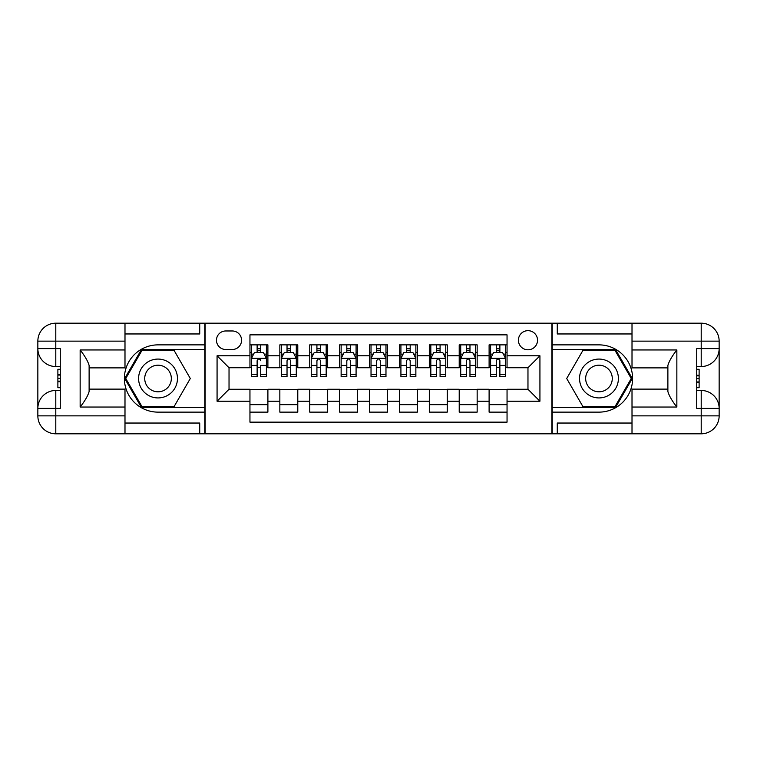 <?xml version="1.0" encoding="UTF-8"?>
<svg xmlns="http://www.w3.org/2000/svg" width="757" height="757" viewBox="0 0 757 757"><rect width="100%" height="100%" fill="white"/><g stroke="black" fill="none" stroke-linecap="round" stroke-linejoin="round"><path stroke-width="1.14" d="M527.97 330.667A9.567 9.567 0 0 0 518.403 340.234A9.567 9.567 0 0 0 527.97 349.8A9.567 9.567 0 0 0 537.536 340.234A9.567 9.567 0 0 0 527.97 330.667M124.99 423.04L199.734 423.04L199.734 433.808L632.01 433.808L632.01 415.867L701.209 415.867L701.209 408.392L696.733 408.392L696.733 348.608L701.209 348.608L701.209 341.133L632.01 341.133L632.01 349.952L676.853 349.952L676.853 407.048C672.065 400.907 669.074 395.731 667.882 391.52L667.882 365.48C669.074 361.269 672.065 356.093 676.853 349.952M507.048 344.87L489.107 344.87L489.107 355.781L477.156 355.781L477.156 367.741L489.107 367.741L489.107 355.781M477.156 355.781L477.156 344.87L459.215 344.87L459.215 355.781L447.255 355.781L447.255 367.741L459.215 367.741L459.215 355.781M447.255 355.781L447.255 344.87L429.323 344.87L429.323 355.781L417.362 355.781L417.362 367.741L429.323 367.741L429.323 355.781M417.362 355.781L417.362 344.87L399.422 344.87L399.422 355.781L387.47 355.781L387.47 367.741L399.422 367.741L399.422 355.781M387.47 355.781L387.47 344.87L369.53 344.87L369.53 355.781L357.578 355.781L357.578 367.741L369.53 367.741L369.53 355.781M357.578 355.781L357.578 344.87L339.638 344.87L339.638 355.781L327.677 355.781L327.677 367.741L339.638 367.741L339.638 355.781M327.677 355.781L327.677 344.87L309.745 344.87L309.745 355.781L297.785 355.781L297.785 367.741L309.745 367.741L309.745 355.781M297.785 355.781L297.785 344.87L279.844 344.87L279.844 367.741L267.893 367.741L267.893 344.87L249.952 344.87M249.952 412.13L267.893 412.13L267.893 389.259L279.844 389.259L279.844 412.13L297.785 412.13L297.785 389.259L309.745 389.259L309.745 401.219L297.785 401.219M309.745 401.219L309.745 412.13L327.677 412.13L327.677 389.259L339.638 389.259L339.638 401.219L327.677 401.219M339.638 401.219L339.638 412.13L357.578 412.13L357.578 389.259L369.53 389.259L369.53 401.219L357.578 401.219M369.53 401.219L369.53 412.13L387.47 412.13L387.47 389.259L399.422 389.259L399.422 401.219L387.47 401.219M399.422 401.219L399.422 412.13L417.362 412.13L417.362 389.259L429.323 389.259L429.323 401.219L417.362 401.219M429.323 401.219L429.323 412.13L447.255 412.13L447.255 389.259L459.215 389.259L459.215 401.219L447.255 401.219M459.215 401.219L459.215 412.13L477.156 412.13L477.156 389.259L489.107 389.259L489.107 401.219L477.156 401.219M225.737 349.497L232.314 349.497A9.264 9.264 0 0 0 241.578 340.234A9.264 9.264 0 0 0 232.314 330.97L225.737 330.97A9.264 9.264 0 0 0 216.474 340.234A9.264 9.264 0 0 0 225.737 349.497M632.01 333.96L557.266 333.96L557.266 323.192L551.891 323.192L551.891 433.808M551.891 323.192L124.99 323.192L124.99 341.133L55.791 341.133L55.791 348.608L60.267 348.608L60.267 408.392L55.791 408.392L55.791 415.867L124.99 415.867L124.99 407.048L80.147 407.048L80.147 349.952C84.935 356.093 87.926 361.269 89.118 365.48L89.118 391.52C87.926 395.731 84.935 400.907 80.147 407.048M205.109 433.808L205.109 323.192M507.048 355.781L507.048 334.849L249.952 334.849L249.952 367.741L229.03 367.741L229.03 389.259L249.952 389.259L249.952 422.151L507.048 422.151L507.048 389.259L527.97 389.259L527.97 367.741L507.048 367.741L507.048 355.781L539.93 355.781L539.93 401.219L507.048 401.219M249.952 401.219L217.07 401.219L217.07 355.781L249.952 355.781M489.107 401.219L489.107 412.13L507.048 412.13M249.952 352.346L251.447 352.346M257.125 352.346L260.711 352.346M266.398 352.346L267.893 352.346M249.952 367.438L251.447 367.438M257.125 367.438L260.711 367.438M266.398 367.438L267.893 367.438M249.952 389.562L267.893 389.562M249.952 404.654L267.893 404.654M279.844 367.438L281.339 367.438M287.026 367.438L290.612 367.438M296.29 367.438L297.785 367.438M279.844 352.346L281.339 352.346M287.026 352.346L290.612 352.346M296.29 352.346L297.785 352.346M279.844 389.562L297.785 389.562M279.844 404.654L297.785 404.654M309.745 389.562L327.677 389.562M309.745 404.654L327.677 404.654M309.745 352.346L311.241 352.346M316.918 352.346L320.504 352.346M326.182 352.346L327.677 352.346M309.745 367.438L311.241 367.438M316.918 367.438L320.504 367.438M326.182 367.438L327.677 367.438M339.638 389.562L357.578 389.562M339.638 404.654L357.578 404.654M339.638 352.346L341.133 352.346M346.81 352.346L350.396 352.346M356.083 352.346L357.578 352.346M339.638 367.438L341.133 367.438M346.81 367.438L350.396 367.438M356.083 367.438L357.578 367.438M369.53 389.562L387.47 389.562M369.53 404.654L387.47 404.654M369.53 352.346L371.025 352.346M376.702 352.346L380.298 352.346M385.975 352.346L387.47 352.346M369.53 367.438L371.025 367.438M376.702 367.438L380.298 367.438M385.975 367.438L387.47 367.438M399.422 389.562L417.362 389.562M399.422 404.654L417.362 404.654M399.422 352.346L400.917 352.346M406.604 352.346L410.19 352.346M415.867 352.346L417.362 352.346M399.422 367.438L400.917 367.438M406.604 367.438L410.19 367.438M415.867 367.438L417.362 367.438M429.323 389.562L447.255 389.562M429.323 404.654L447.255 404.654M429.323 352.346L430.818 352.346M436.496 352.346L440.082 352.346M445.759 352.346L447.255 352.346M429.323 367.438L430.818 367.438M436.496 367.438L440.082 367.438M445.759 367.438L447.255 367.438M459.215 389.562L477.156 389.562M459.215 404.654L477.156 404.654M459.215 352.346L460.71 352.346M466.388 352.346L469.974 352.346M475.661 352.346L477.156 352.346M459.215 367.438L460.71 367.438M466.388 367.438L469.974 367.438M475.661 367.438L477.156 367.438M489.107 389.562L507.048 389.562M489.107 404.654L507.048 404.654M489.107 352.346L490.602 352.346M496.289 352.346L499.875 352.346M505.553 352.346L507.048 352.346M489.107 367.438L490.602 367.438M496.289 367.438L499.875 367.438M505.553 367.438L507.048 367.438M229.03 367.741L217.07 355.781M229.03 389.259L217.07 401.219M539.93 355.781L527.97 367.741M539.93 401.219L527.97 389.259M260.711 344.87L260.711 352.488L260.711 348.759L257.125 348.759M266.398 374.27L260.711 374.27L260.711 376.702L266.398 376.702L266.398 358.468L263.408 352.488L254.437 352.488L251.447 358.468L251.447 365.404L251.447 344.87M251.447 370.798L251.447 372.822M251.447 354.2L251.447 348.759M251.447 374.27L251.447 376.702L257.125 376.702L257.125 374.27L251.447 374.27L251.447 365.404L257.125 365.404L257.125 370.798M266.398 354.2L266.398 348.759M260.711 374.27L260.711 365.404L266.398 365.404L266.398 344.87M257.125 352.488L257.125 344.87M260.711 370.798L260.711 372.822M257.125 374.27L257.125 360.711C258.326 358.411 259.519 358.411 260.711 360.711L260.711 358.316M167.742 361.676A19.436 19.436 0 0 0 141.199 368.782A19.436 19.436 0 0 0 148.315 395.324A19.436 19.436 0 0 0 174.858 388.218A19.436 19.436 0 0 0 167.742 361.676M164.676 366.975A13.304 13.304 0 0 0 146.508 371.848A13.304 13.304 0 0 0 151.372 390.025A13.304 13.304 0 0 0 169.549 385.152A13.304 13.304 0 0 0 164.676 366.975M174.167 406.452L141.89 406.452L125.747 378.5L141.89 350.548L174.167 350.548L190.3 378.5L174.167 406.452M608.685 361.676A19.436 19.436 0 0 0 582.142 368.782A19.436 19.436 0 0 0 589.258 395.324A19.436 19.436 0 0 0 615.801 388.218A19.436 19.436 0 0 0 608.685 361.676M605.628 366.975A13.304 13.304 0 0 0 587.451 371.848A13.304 13.304 0 0 0 592.324 390.025A13.304 13.304 0 0 0 610.492 385.152A13.304 13.304 0 0 0 605.628 366.975M615.11 406.452L582.833 406.452L566.7 378.5L582.833 350.548L615.11 350.548L631.253 378.5L615.11 406.452M204.816 323.192L204.816 344.87L158.024 344.87A33.63 33.63 0 0 0 124.394 378.5A33.63 33.63 0 0 0 158.024 412.13L204.816 412.13L204.816 433.808M80.147 349.952L124.99 349.952L124.99 341.133M124.99 349.952L124.99 367.883L89.118 367.883M124.99 415.867L124.99 433.808L55.791 433.808A17.941 17.941 0 0 1 37.85 415.867L37.85 341.133A17.941 17.941 0 0 1 55.791 323.192L124.99 323.192M204.816 344.87L204.816 349.649L141.37 349.649L124.716 378.5L141.37 407.351L204.816 407.351L204.816 349.649M204.816 407.351L204.816 412.13M89.118 389.117L124.99 389.117L124.99 407.048M199.734 433.808L124.99 433.808M37.85 408.392A17.941 17.941 0 0 1 55.791 390.461A17.941 17.941 0 0 0 37.85 408.392L55.791 408.392L55.791 390.461L60.267 390.461M60.267 366.539L55.791 366.539L55.791 348.608L37.85 348.608A17.941 17.941 0 0 0 55.791 366.539A17.941 17.941 0 0 1 37.85 348.608M199.734 323.192L199.734 333.96L124.99 333.96M60.267 369.302L57.882 369.302L57.882 381.14L60.267 381.14M57.882 378.358L60.267 378.358M57.882 375.056L60.267 375.056M57.882 374.516L60.267 374.516M57.882 381.14L57.882 387.698L60.267 387.698M57.882 381.727L60.267 381.727M552.184 433.808L552.184 412.13L598.976 412.13A33.63 33.63 0 0 0 632.606 378.5A33.63 33.63 0 0 0 598.976 344.87L552.184 344.87L552.184 323.192M676.853 407.048L632.01 407.048L632.01 415.867M632.01 407.048L632.01 389.117L667.882 389.117M632.01 341.133L632.01 323.192L701.209 323.192A17.941 17.941 0 0 1 719.15 341.133L719.15 415.867A17.941 17.941 0 0 1 701.209 433.808L632.01 433.808M552.184 412.13L552.184 407.351L615.63 407.351L632.284 378.5L615.63 349.649L552.184 349.649L552.184 407.351M552.184 349.649L552.184 344.87M667.882 367.883L632.01 367.883L632.01 349.952M557.266 323.192L632.01 323.192M719.15 348.608A17.941 17.941 0 0 1 701.209 366.539A17.941 17.941 0 0 0 719.15 348.608L701.209 348.608L701.209 366.539L696.733 366.539M696.733 390.461L701.209 390.461L701.209 408.392L719.15 408.392A17.941 17.941 0 0 0 701.209 390.461A17.941 17.941 0 0 1 719.15 408.392M557.266 433.808L557.266 423.04L632.01 423.04M696.733 387.698L699.118 387.698L699.118 375.86L696.733 375.86M699.118 378.642L696.733 378.642M699.118 381.944L696.733 381.944M699.118 382.484L696.733 382.484M699.118 375.86L699.118 369.302L696.733 369.302M699.118 375.273L696.733 375.273M290.612 348.759L287.026 348.759M296.29 374.27L290.612 374.27L290.612 376.702L296.29 376.702L296.29 358.468L293.3 352.488L284.329 352.488L281.339 358.468L281.339 376.702L287.026 376.702L287.026 374.27L281.339 374.27M281.339 358.468L281.339 344.87M296.29 358.468L296.29 344.87M287.026 352.488L287.026 344.87M290.612 344.87L290.612 352.488M290.612 374.27L290.612 360.711C289.42 358.411 288.218 358.411 287.026 360.711L287.026 374.27M320.504 348.759L316.918 348.759M326.182 374.27L320.504 374.27L320.504 376.702L326.182 376.702L326.182 358.468L323.192 352.488L314.231 352.488L311.241 358.468L311.241 376.702L316.918 376.702L316.918 374.27L311.241 374.27M311.241 358.468L311.241 344.87M326.182 358.468L326.182 344.87M316.918 352.488L316.918 344.87M320.504 344.87L320.504 352.488M320.504 374.27L320.504 360.711C319.312 358.411 318.11 358.411 316.918 360.711L316.918 374.27M350.396 348.759L346.81 348.759M356.083 374.27L350.396 374.27L350.396 376.702L356.083 376.702L356.083 358.468L353.093 352.488L344.123 352.488L341.133 358.468L341.133 376.702L346.81 376.702L346.81 374.27L341.133 374.27M341.133 358.468L341.133 344.87M356.083 358.468L356.083 344.87M346.81 352.488L346.81 344.87M350.396 344.87L350.396 352.488M350.396 374.27L350.396 360.711C349.204 358.411 348.012 358.411 346.81 360.711L346.81 374.27M380.298 348.759L376.702 348.759M385.975 374.27L380.298 374.27L380.298 376.702L385.975 376.702L385.975 358.468L382.985 352.488L374.015 352.488L371.025 358.468L371.025 376.702L376.702 376.702L376.702 374.27L371.025 374.27M371.025 358.468L371.025 344.87M385.975 358.468L385.975 344.87M376.702 352.488L376.702 344.87M380.298 344.87L380.298 352.488M380.298 374.27L380.298 360.711C379.096 358.411 377.904 358.411 376.702 360.711L376.702 374.27M410.19 348.759L406.604 348.759M415.867 374.27L410.19 374.27L410.19 376.702L415.867 376.702L415.867 358.468L412.877 352.488L403.907 352.488L400.917 358.468L400.917 376.702L406.604 376.702L406.604 374.27L400.917 374.27M400.917 358.468L400.917 344.87M415.867 358.468L415.867 344.87M406.604 352.488L406.604 344.87M410.19 344.87L410.19 352.488M410.19 374.27L410.19 360.711C408.998 358.411 407.796 358.411 406.604 360.711L406.604 374.27M440.082 348.759L436.496 348.759M445.759 374.27L440.082 374.27L440.082 376.702L445.759 376.702L445.759 358.468L442.769 352.488L433.808 352.488L430.818 358.468L430.818 376.702L436.496 376.702L436.496 374.27L430.818 374.27M430.818 358.468L430.818 344.87M445.759 358.468L445.759 344.87M436.496 352.488L436.496 344.87M440.082 344.87L440.082 352.488M440.082 374.27L440.082 360.711C438.89 358.411 437.697 358.411 436.496 360.711L436.496 374.27M469.974 348.759L466.388 348.759M475.661 374.27L469.974 374.27L469.974 376.702L475.661 376.702L475.661 358.468L472.671 352.488L463.7 352.488L460.71 358.468L460.71 376.702L466.388 376.702L466.388 374.27L460.71 374.27M460.71 358.468L460.71 344.87M475.661 358.468L475.661 344.87M466.388 352.488L466.388 344.87M469.974 344.87L469.974 352.488M469.974 374.27L469.974 360.711C468.782 358.411 467.589 358.411 466.388 360.711L466.388 374.27M499.875 348.759L496.289 348.759M505.553 374.27L499.875 374.27L499.875 376.702L505.553 376.702L505.553 358.468L502.563 352.488L493.592 352.488L490.602 358.468L490.602 376.702L496.289 376.702L496.289 374.27L490.602 374.27M490.602 358.468L490.602 344.87M505.553 358.468L505.553 344.87M496.289 352.488L496.289 344.87M499.875 344.87L499.875 352.488M499.875 374.27L499.875 360.711C498.674 358.411 497.481 358.411 496.289 360.711L496.289 374.27M279.844 401.219L267.893 401.219M279.844 355.781L267.893 355.781M266.322 358.316L251.523 358.316M251.447 354.134L253.614 354.134M264.231 354.134L266.398 354.134M260.711 350.661L257.125 350.661M55.791 323.192A17.941 17.941 0 0 0 37.85 341.133L55.791 341.133L55.791 323.192M55.791 433.808L55.791 415.867L37.85 415.867A17.941 17.941 0 0 0 55.791 433.808M701.209 433.808A17.941 17.941 0 0 0 719.15 415.867L701.209 415.867L701.209 433.808M701.209 323.192L701.209 341.133L719.15 341.133A17.941 17.941 0 0 0 701.209 323.192M296.214 358.316L281.415 358.316M281.339 354.134L283.506 354.134M294.123 354.134L296.29 354.134M287.026 365.404L281.339 365.404M296.29 365.404L290.612 365.404M290.612 350.661L287.026 350.661M326.106 358.316L311.316 358.316M311.241 354.134L313.407 354.134M324.015 354.134L326.182 354.134M316.918 365.404L311.241 365.404M326.182 365.404L320.504 365.404M320.504 350.661L316.918 350.661M356.008 358.316L341.208 358.316M341.133 354.134L343.3 354.134M353.916 354.134L356.083 354.134M346.81 365.404L341.133 365.404M356.083 365.404L350.396 365.404M350.396 350.661L346.81 350.661M385.9 358.316L371.1 358.316M371.025 354.134L373.192 354.134M383.808 354.134L385.975 354.134M376.702 365.404L371.025 365.404M385.975 365.404L380.298 365.404M380.298 350.661L376.702 350.661M415.792 358.316L400.992 358.316M400.917 354.134L403.084 354.134M413.7 354.134L415.867 354.134M406.604 365.404L400.917 365.404M415.867 365.404L410.19 365.404M410.19 350.661L406.604 350.661M445.684 358.316L430.894 358.316M430.818 354.134L432.985 354.134M443.593 354.134L445.759 354.134M436.496 365.404L430.818 365.404M445.759 365.404L440.082 365.404M440.082 350.661L436.496 350.661M475.585 358.316L460.786 358.316M460.71 354.134L462.877 354.134M473.494 354.134L475.661 354.134M466.388 365.404L460.71 365.404M475.661 365.404L469.974 365.404M469.974 350.661L466.388 350.661M505.477 358.316L490.678 358.316M490.602 354.134L492.769 354.134M503.386 354.134L505.553 354.134M496.289 365.404L490.602 365.404M505.553 365.404L499.875 365.404M499.875 350.661L496.289 350.661"/></g></svg>
